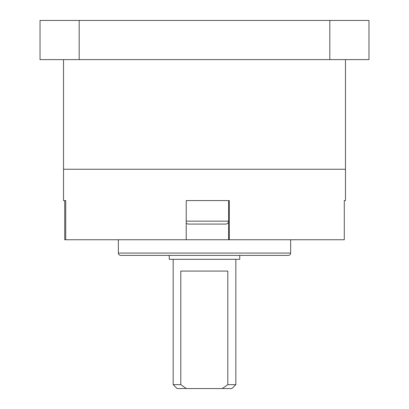 <?xml version="1.0" encoding="UTF-8"?>
<svg xmlns="http://www.w3.org/2000/svg" width="409" height="409" viewBox="0 0 409 409"><rect width="100%" height="100%" fill="white"/><g stroke="black" fill="none" stroke-linecap="round" stroke-linejoin="round"><path stroke-width="0.61" d="M329.812 59.612L329.812 20.45L368.969 20.45L368.969 59.612L40.031 59.612L40.031 20.45L79.188 20.45L79.188 59.612M329.812 20.45L79.188 20.45M345.472 59.612L345.472 169.254L63.528 169.254L63.528 200.584L65.726 200.584L65.726 239.746L186.233 239.746L186.233 200.584L229.301 200.584L229.301 239.746L344.286 239.746L344.286 200.584L345.472 200.584L345.472 169.254L63.528 169.254L63.528 59.612M235.829 384.634L231.913 388.55L222.261 388.55L227.808 384.634L235.829 384.634L235.829 259.321M180.793 384.634L186.335 388.55L177.087 388.55L173.171 384.634L180.793 384.634L180.793 271.07L227.808 271.07L227.808 384.634M288.279 255.405L120.701 255.405C119.259 255.257 118.477 254.47 118.349 253.059L290.651 253.059C290.523 254.47 289.741 255.257 288.299 255.405M239.746 255.405L239.746 259.321L169.254 259.321L169.254 255.405M65.726 200.584L64.714 200.584L64.714 239.746L65.726 239.746M186.233 239.746L229.301 239.746M186.335 388.55L222.261 388.55M228.611 200.584L228.611 221.141A2.935 2.935 0 0 1 225.671 224.081L188.472 224.081A2.935 2.935 0 0 1 186.233 223.048M212.726 224.081L201.417 224.081M228.605 221.33L228.605 239.746M186.233 221.141L228.611 221.141M290.651 253.059L290.651 239.746M118.349 253.059L118.349 239.746M173.171 384.634L173.171 259.321"/></g></svg>
